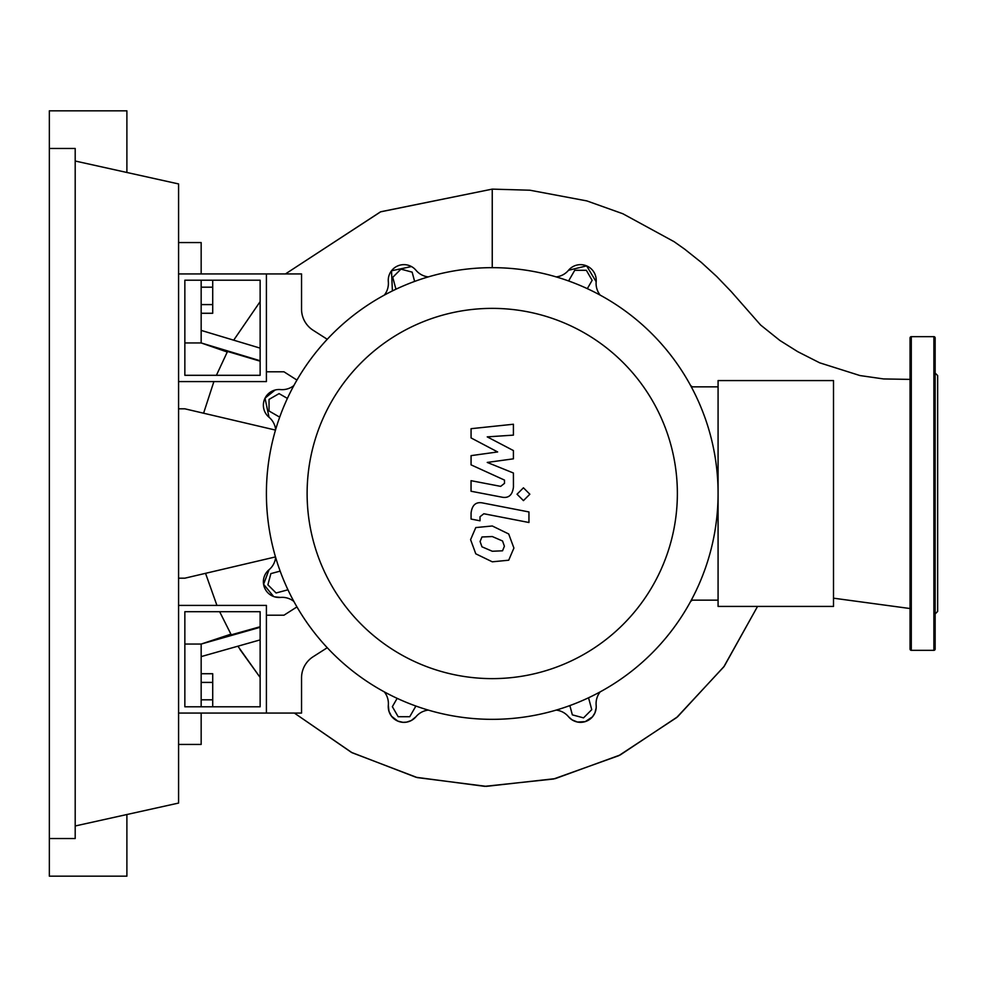 <?xml version="1.0" encoding="UTF-8"?>
<svg xmlns="http://www.w3.org/2000/svg" width="987" height="987" viewBox="0 0 987 987"><rect width="100%" height="100%" fill="white"/><g stroke="black" fill="none" stroke-linecap="round" stroke-linejoin="round"><path stroke-width="1.48" d="M184.853 611.693L260.136 611.693L260.136 706.791L184.853 706.791L184.853 611.693M178.585 605.413L266.404 605.413L266.404 713.07L178.585 713.07M275.496 556.915L184.853 578.185L178.585 578.185M178.585 408.815L184.853 408.815L275.496 430.085M587.672 698.191L588.733 698.475L591.744 709.665L583.539 717.87L572.349 714.859L569.857 705.582M569.499 281.283L568.956 280.333L574.742 270.29L586.34 270.29L592.138 280.333L587.327 288.648M396.823 288.809L395.75 288.525L392.752 277.335L400.944 269.13L412.147 272.141L414.626 281.418M280.037 416.243L279.074 416.798L269.044 410.999L269.044 399.402L279.074 393.616L287.402 398.415M287.562 588.931L287.266 589.992L276.076 592.99L267.884 584.797L270.882 573.607L280.16 571.115M414.984 705.717L415.539 706.667L409.741 716.71L398.156 716.71L392.357 706.667L397.156 698.352M275.657 429.542A18.815 18.815 0 0 0 269.019 417.242A15.681 15.681 0 0 1 280.481 389.581A18.815 18.815 0 0 0 293.867 385.572M384.313 295.125A18.815 18.815 0 0 0 388.323 281.727A15.681 15.681 0 0 1 415.983 270.278A18.815 18.815 0 0 0 428.296 276.903M293.867 601.428A18.815 18.815 0 0 0 280.481 597.419A15.681 15.681 0 0 1 269.019 569.758A18.815 18.815 0 0 0 275.657 557.458M600.182 691.875A18.815 18.815 0 0 0 596.16 705.273A15.681 15.681 0 0 1 568.512 716.722A18.815 18.815 0 0 0 556.199 710.097M428.296 710.097A18.815 18.815 0 0 0 415.983 716.722A15.681 15.681 0 0 1 388.323 705.273A18.815 18.815 0 0 0 384.313 691.875M692.455 600.145A18.815 18.815 0 0 0 690.629 601.428M556.199 276.903A18.815 18.815 0 0 0 568.512 270.278A15.681 15.681 0 0 1 596.16 281.727A18.815 18.815 0 0 0 600.182 295.125M690.629 385.572A18.815 18.815 0 0 0 692.455 386.855M307.117 493.5A185.124 185.124 0 0 0 492.242 678.624A185.124 185.124 0 0 0 677.366 493.5A185.124 185.124 0 0 0 492.242 308.376A185.124 185.124 0 0 0 307.117 493.5M266.404 493.5A225.838 225.838 0 0 0 492.242 719.338A225.838 225.838 0 0 0 718.08 493.5L718.08 606.425L833.509 606.425L833.509 380.575L718.08 380.575L718.08 493.5A225.838 225.838 0 0 0 492.242 267.662A225.838 225.838 0 0 0 266.404 493.5M691.319 386.855L718.08 386.855M691.319 600.145L718.08 600.145M313.126 656.737A25.094 25.094 0 0 0 301.541 677.884A25.094 25.094 0 0 1 313.126 656.737L327.265 647.719M296.951 606.919L283.972 615.197L266.404 615.197L266.404 713.07L301.541 713.07L301.541 677.884M296.951 380.081L283.972 371.803L266.404 371.803L266.404 273.93L301.541 273.93L301.541 309.116A25.094 25.094 0 0 0 313.126 330.263L327.265 339.281M301.541 309.116A25.094 25.094 0 0 0 313.126 330.263M502.531 550.808L504.394 546.218L502.531 540.975L492.291 536.546L481.964 536.977L480.089 541.493L481.964 546.81L492.291 551.252L502.531 550.808M508.7 533.967L492.291 525.985L475.783 527.576L470.589 539.642L475.783 553.818L492.291 561.813L508.7 560.209L513.906 548.056L508.7 533.967M528.946 511.945L483.186 503.062C476.141 501.458 472.107 504.789 471.07 513.055L471.07 519.063L480.015 520.803L480.015 516.744L483.827 513.746L528.946 522.505L528.946 511.945M517.028 494.216L523.443 500.619L529.846 494.216L523.443 487.812L517.028 494.216M471.07 437.932L497.645 451.947L471.07 455.636L471.07 464.865L504.48 480.077L504.493 483.359L500.68 486.369L471.046 480.681L471.046 491.242L501.384 497.053C508.428 498.62 512.45 495.277 513.45 487.01L513.413 473.007L487.245 462.434L513.413 458.832L513.413 450.565L487.245 436.871L513.413 435.131L513.413 424.237L471.07 428.691L471.07 437.932M184.853 375.307L260.136 375.307L260.136 280.209L184.853 280.209L184.853 375.307M178.585 381.587L266.404 381.587L266.404 273.93L178.585 273.93M201.163 313.274L212.711 313.274L212.711 280.209M201.163 304.588L212.711 304.588M201.163 287.192L212.711 287.192M201.163 682.412L212.711 682.412L212.711 673.726L201.163 673.726M212.711 706.791L212.711 682.412M201.163 699.808L212.711 699.808M568.5 270.29L586.623 265.873L596.16 281.739A15.681 15.681 0 0 0 568.512 270.278M392.394 290.931L391.506 270.783L411.443 266.552M596.16 705.261L596.222 707.186M596.173 707.889L594.939 712.885L592.459 716.858L585.205 721.645L577.432 722.04L572.016 719.831L568.5 716.722M415.983 716.722L411.258 720.547L406.595 722.126L402.955 722.324L397.798 721.102L391.494 716.204L388.952 711.245L388.323 705.273A15.681 15.681 0 0 0 415.983 716.722M280.481 597.419L274.707 596.864M273.621 596.506L263.591 584.292L269.032 569.746M280.481 389.581A15.681 15.681 0 0 0 269.019 417.242L265.034 398.205M265.084 398.131L275.04 390.05M910.051 379.39L883.612 378.946L859.961 375.553L819.666 362.809L797.706 351.656L779.878 340.466L760.595 325.007L731.268 291.646L716.772 276.557L701.424 262.505L684.682 249.168L674.133 241.704L622.846 213.747L586.87 200.916L529.908 190.22L492.242 189.122L380.748 211.761L285.465 273.93L380.501 211.86L492.242 189.122L492.242 267.662M233.808 340.009L260.136 301.627L233.808 340.009M260.136 361.18L227.528 351.458L216.4 375.307L227.528 351.458M231.254 634.826L219.645 611.693L231.254 634.826L260.136 626.733M216.93 605.413L205.543 573.336L216.93 605.413M203.593 413.208L213.883 381.587L203.593 413.208M757.547 606.425L724.236 666.274L677.613 716.759L620.218 754.956L555.249 778.632L486.307 786.355L417.279 777.596L352.063 752.723L294.373 713.07L351.409 752.378L416.033 777.275L484.691 786.343L553.559 779.014L618.763 755.684L676.613 717.598L723.779 666.891L757.547 606.425M238.015 646.349L260.136 677.464L239.915 649.384M260.136 360.736L201.163 342.945L201.163 280.209M227.244 352.014L201.163 342.945L184.853 342.945M201.163 706.791L201.163 644.055L230.884 634.172M184.853 644.055L201.163 644.055L260.136 627.313M260.136 348.127L201.163 330.398M201.163 656.602L260.136 639.897M178.585 744.432L201.163 744.432L201.163 713.07M201.163 273.93L201.163 242.568L178.585 242.568M910.051 649.076A1.258 1.258 0 0 0 911.297 650.334L911.297 336.666A1.258 1.258 0 0 0 910.051 337.924L910.051 649.076M933.887 336.666L933.887 650.334A1.258 1.258 0 0 0 935.145 649.076L935.145 337.924A1.258 1.258 0 0 0 933.887 336.666L911.297 336.666M935.145 613.951L937.65 611.434L937.65 375.566L935.145 373.049M935.145 555.212L935.145 532.622L935.145 555.212M935.145 607.227L935.145 603.921M935.145 431.788L935.145 371.791M935.145 493.5L935.145 454.378M75.197 161.017L178.585 183.94L178.585 803.06L75.197 825.983M49.35 148.469L75.197 148.469L75.197 838.531L49.35 838.531L49.35 110.828L126.891 110.828L126.891 172.478M126.891 814.522L126.891 876.172L49.35 876.172L49.35 838.531M833.509 598.184L910.051 608.535M933.887 650.334L911.297 650.334"/></g></svg>
